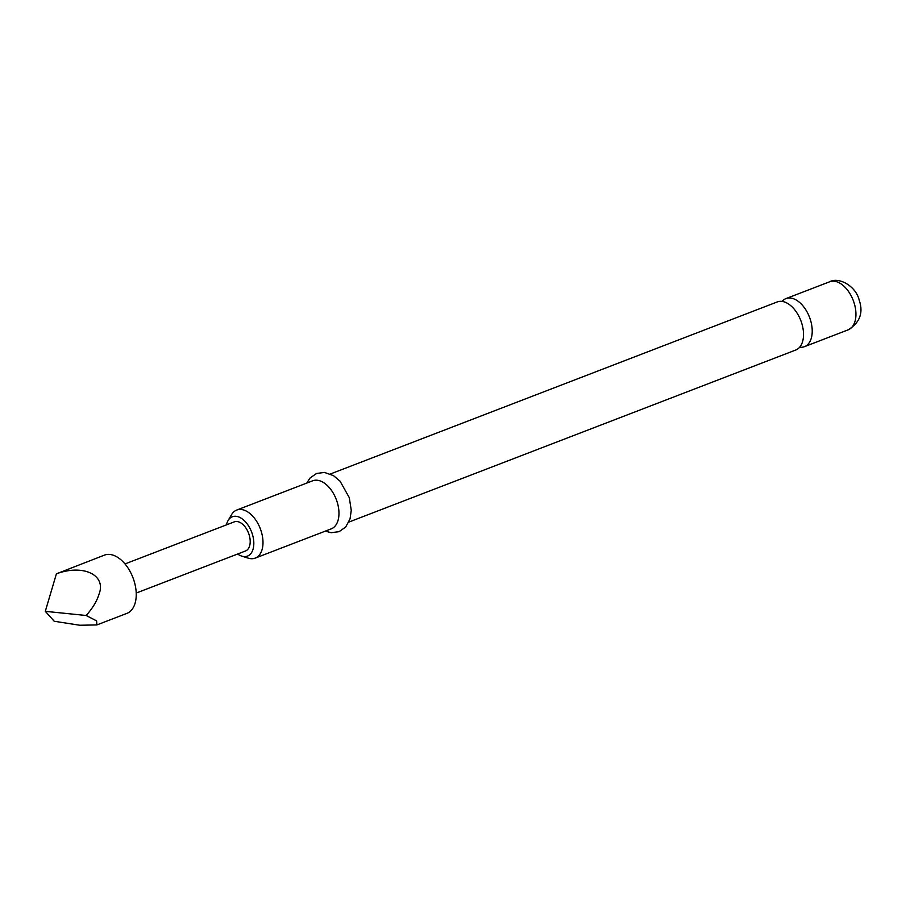 <?xml version="1.0" encoding="UTF-8"?>
<svg xmlns="http://www.w3.org/2000/svg" width="906" height="906" viewBox="0 0 906 906"><rect width="100%" height="100%" fill="white"/><g stroke="black" fill="none" stroke-linecap="round" stroke-linejoin="round"><path stroke-width="1.36" d="M330.362 473.997L777.269 301.936A25.753 15.289 68.9 0 1 801.742 323.227A25.753 15.289 68.9 0 1 795.774 350.01L348.867 522.071M96.863 624.936L126.851 613.396A31.212 18.528 -111.1 0 0 134.077 580.927A31.212 18.528 -111.1 0 0 104.417 555.129L56.41 573.826C83.431 563.804 106.806 575.163 98.913 594.472C96.885 601.176 92.639 608.186 86.172 615.491L96.636 620.916L96.863 624.936L79.785 625.242L54.224 621.256L45.3 611.335L86.172 615.491M125.005 563.928L234.292 521.856A15.606 9.264 68.9 0 1 249.116 534.755A15.606 9.264 68.9 0 1 245.503 550.984L136.217 593.056M799.681 347.191A25.753 15.289 -111.1 0 0 804.471 346.658A25.753 15.289 -111.1 0 0 810.44 319.886A25.753 15.289 -111.1 0 0 785.966 298.595A25.753 15.289 -111.1 0 0 782.059 301.415M237.666 554.008A21.076 12.503 -111.1 0 0 241.777 556.125A21.076 12.503 -111.1 0 0 252.355 534.178A21.076 12.503 -111.1 0 0 240.543 517.824A21.076 12.503 -111.1 0 0 228.086 520.542A21.076 12.503 -111.1 0 0 226.455 524.868M228.086 520.542L231.54 514.665A25.753 15.289 68.9 0 1 236.738 510.044A25.753 15.289 68.9 0 1 261.211 531.335A25.753 15.289 68.9 0 1 255.243 558.107A25.753 15.289 68.9 0 1 248.289 558.164L241.777 556.125M255.243 558.107L331.211 528.866A25.753 15.289 -111.1 0 0 337.179 502.083A25.753 15.289 -111.1 0 0 312.706 480.792L236.738 510.044M56.41 573.826L45.3 611.335M829.681 281.766C838.684 276.647 855.977 285.9 859.273 300.396C863.497 312.876 859.805 322.683 848.186 329.829A25.753 15.289 -111.1 0 0 854.154 303.057A25.753 15.289 -111.1 0 0 829.681 281.766L785.966 298.595M848.186 329.829L804.471 346.658M306.783 483.079L309.943 478.13L316.511 473.476L324.473 472.434L333.51 475.65L340.09 481.199L349.297 497.677L351.256 510.338L350.056 518.855L345.684 527.032L339.093 531.675L331.143 532.705L325.288 531.143"/></g></svg>
